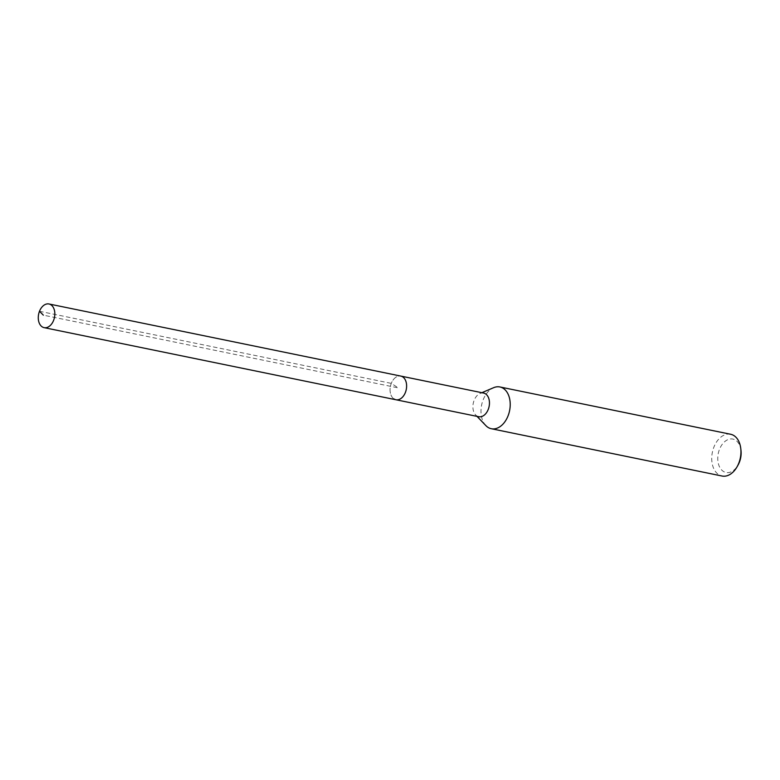 <?xml version="1.0" encoding="UTF-8"?>
<svg xmlns="http://www.w3.org/2000/svg" width="780" height="780" viewBox="0 0 780 780"><rect width="100%" height="100%" fill="white"/><g stroke="black" fill="none" stroke-linecap="round" stroke-linejoin="round"><path stroke-width="0.58" stroke-dasharray="3.9 2.92" d="M394.017 398.96A12.08 8.083 101.6 0 1 390.79 384.813A12.08 8.083 101.6 0 1 400.774 376.077A12.08 8.083 -78.4 0 0 390.79 384.813A12.08 8.083 -78.4 0 0 394.017 398.96A12.08 8.083 -78.4 0 0 395.918 399.75M483.61 393.052A12.08 8.083 -78.4 0 0 480.061 393.471A12.08 8.083 -78.4 0 0 473.265 403.27A12.08 8.083 -78.4 0 0 475.654 414.95A12.08 8.083 -78.4 0 0 476.853 415.945A12.08 8.083 -78.4 0 0 478.754 416.725M485.852 425.597A21.323 14.264 101.6 0 1 481.63 404.986A21.323 14.264 101.6 0 1 493.623 387.689M730.616 434.255A21.323 14.264 -78.4 0 0 713.017 449.66A21.323 14.264 -78.4 0 0 718.702 474.64A21.323 14.264 -78.4 0 0 722.056 476.024M741 450.567A17.053 11.407 -78.4 0 0 735.559 440.173A17.053 11.407 -78.4 0 0 719.482 449.368A17.053 11.407 -78.4 0 0 723.333 471.373A17.053 11.407 -78.4 0 0 738.017 465.104M39.487 311.279L391.287 383.38L398.346 387.913L43.349 315.159M475.654 414.95L477.009 416.364M480.061 393.471L481.865 392.701"/><path stroke-width="1.17" d="M50.885 304.765A12.08 8.083 101.6 0 1 54.103 318.923A12.08 8.083 101.6 0 1 44.128 327.649A12.08 8.083 101.6 0 1 42.217 326.869A12.08 8.083 101.6 0 1 39 312.712A12.08 8.083 101.6 0 1 48.974 303.976A12.08 8.083 101.6 0 1 50.885 304.765M48.974 303.976L483.61 393.052A12.08 8.083 -78.4 0 1 485.511 393.841A12.08 8.083 -78.4 0 1 488.728 407.998A12.08 8.083 -78.4 0 1 478.754 416.725L395.918 399.75A12.08 8.083 -78.4 0 0 405.892 391.014A12.08 8.083 -78.4 0 0 402.675 376.867A12.08 8.083 -78.4 0 0 400.774 376.077A12.08 8.083 101.6 0 1 402.675 376.867A12.08 8.083 101.6 0 1 405.892 391.014A12.08 8.083 101.6 0 1 395.918 399.75A12.08 8.083 101.6 0 1 394.017 398.96M481.865 392.701L493.623 387.689A21.323 14.264 101.6 0 1 499.883 386.958A21.323 14.264 101.6 0 1 503.246 388.343A21.323 14.264 101.6 0 1 508.93 413.322A21.323 14.264 101.6 0 1 491.322 428.727A21.323 14.264 101.6 0 1 487.958 427.352A21.323 14.264 101.6 0 1 485.852 425.597L477.009 416.364M491.322 428.727L722.056 476.024A21.323 14.264 -78.4 0 0 737.061 466.801A21.323 14.264 -78.4 0 0 740.785 448.627A21.323 14.264 -78.4 0 0 733.98 435.63A21.323 14.264 -78.4 0 0 730.616 434.255L499.883 386.958M737.061 466.801L738.017 465.104A17.053 11.407 -78.4 0 0 741 450.567L740.785 448.627M43.349 315.159L39.487 311.279M395.918 399.75L44.128 327.649"/></g></svg>
